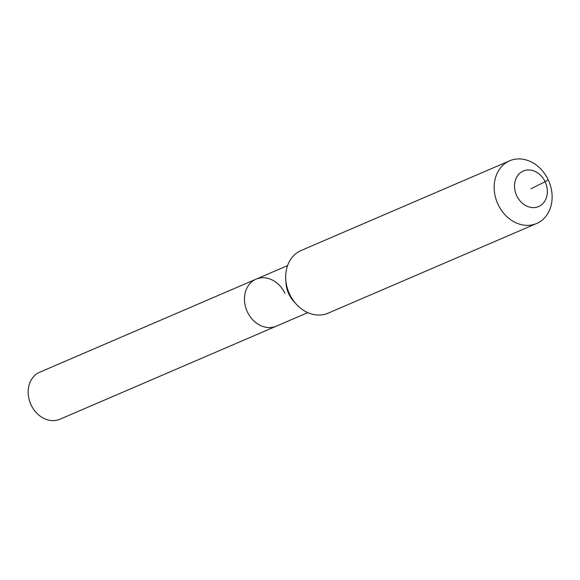 <?xml version="1.0" encoding="UTF-8"?>
<svg xmlns="http://www.w3.org/2000/svg" width="580" height="580" viewBox="0 0 580 580"><rect width="100%" height="100%" fill="white"/><g stroke="black" fill="none" stroke-linecap="round" stroke-linejoin="round"><path stroke-width="0.87" d="M307.806 312.62L60.001 419.202A25.592 20.938 -113.3 0 1 31.139 405.021A25.592 20.938 -113.3 0 1 39.781 372.179L256.077 279.154A25.592 20.938 -113.3 0 1 284.939 293.335M276.298 326.17A25.592 20.938 -113.3 0 1 247.428 311.996A25.592 20.938 -113.3 0 1 256.077 279.154A25.592 20.938 -113.3 0 0 247.428 311.996A25.592 20.938 -113.3 0 0 276.298 326.17M530.954 188.79L545.127 181.736A19.336 15.819 -113.3 0 1 539.248 206.248A19.336 15.819 -113.3 0 1 516.78 195.837A19.336 15.819 -113.3 0 1 522.667 171.325A19.336 15.819 -113.3 0 1 545.127 181.736L548.151 179.706A34.126 27.92 -113.3 0 1 536.623 223.496A34.126 27.92 -113.3 0 1 498.133 204.588A34.126 27.92 -113.3 0 1 509.661 160.798A34.126 27.92 -113.3 0 1 548.151 179.706M536.623 223.496L328.142 313.164A34.126 27.92 -113.3 0 1 289.652 294.256A34.126 27.92 -113.3 0 1 301.18 250.466L509.661 160.798M295.249 302.999A25.592 20.938 -113.3 0 1 288.912 294.154A25.592 20.938 -113.3 0 1 285.933 281.336M287.586 265.604L256.077 279.154"/></g></svg>
